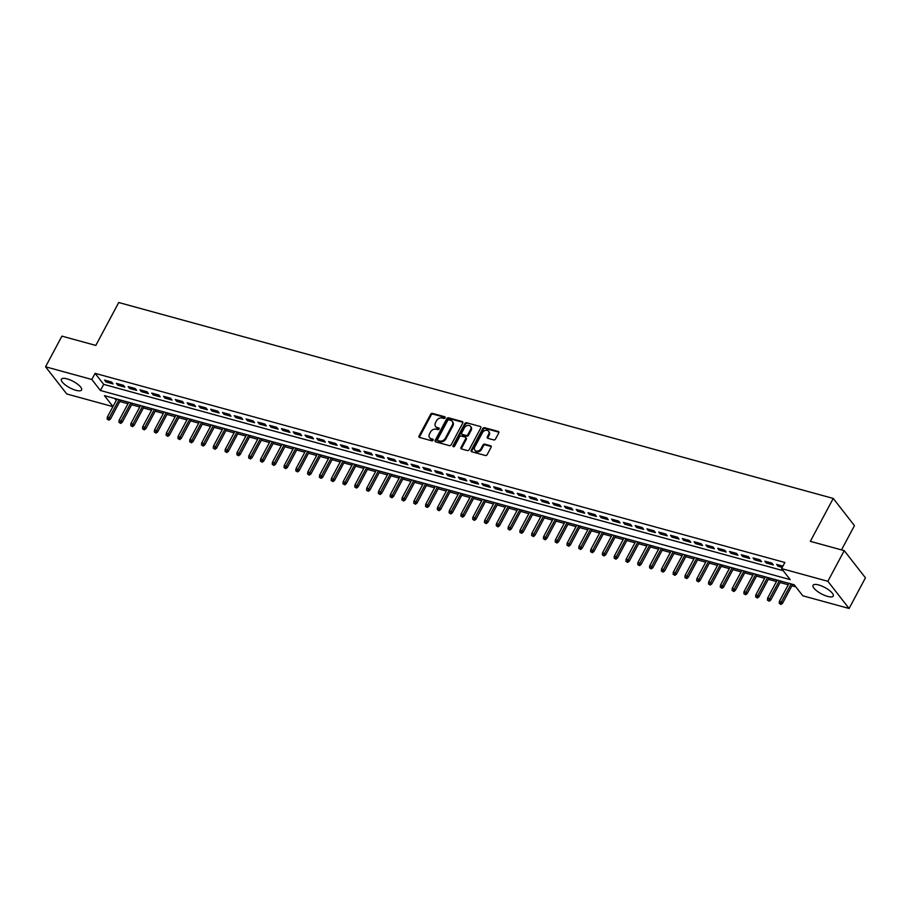 <?xml version="1.0" encoding="UTF-8"?>
<svg xmlns="http://www.w3.org/2000/svg" width="911" height="911" viewBox="0 0 911 911"><rect width="100%" height="100%" fill="white"/><g stroke="black" fill="none" stroke-linecap="round" stroke-linejoin="round"><path stroke-width="1.37" d="M445.092 417.83A1.002 0.774 -38 0 0 444.739 416.76L432.44 413.389A1.435 1.105 -38 0 0 430.641 414.277L419.071 435.936A1.435 1.105 -38 0 0 419.584 437.462L431.882 440.833A1.002 0.774 -38 0 0 432.782 439.148L431.188 438.715A4.601 3.553 -38 0 1 429.616 437.69A4.601 3.553 -38 0 1 429.548 433.841L430.504 432.042A4.601 3.553 -38 0 1 436.267 429.206L437.861 429.639A1.002 0.774 -38 0 0 438.76 427.954L437.166 427.521A4.601 3.553 -38 0 1 435.595 426.496A4.601 3.553 -38 0 1 435.515 422.658L436.483 420.848A4.601 3.553 -38 0 1 442.245 418.012L443.839 418.445A1.002 0.774 -38 0 0 445.092 417.83M827.621 596.409A11.433 3.621 28.1 0 1 817.019 591.068A11.433 3.621 28.1 0 1 813.056 585.295A11.433 3.621 28.1 0 1 818.67 584.953A11.433 3.621 28.1 0 1 829.272 590.305A11.433 3.621 28.1 0 1 833.223 596.067A11.433 3.621 28.1 0 1 827.621 596.409M75.966 390.318A11.433 3.621 28.1 0 1 65.353 384.966A11.433 3.621 28.1 0 1 61.401 379.204A11.433 3.621 28.1 0 1 67.015 378.851A11.433 3.621 28.1 0 1 77.617 384.203A11.433 3.621 28.1 0 1 81.569 389.976A11.433 3.621 28.1 0 1 75.966 390.318M493.705 439.922A1.435 1.105 -38 0 0 495.504 439.034L498.75 432.953A1.435 1.105 -38 0 0 498.226 431.427L484.572 427.692A1.435 1.105 -38 0 0 482.773 428.569L471.203 450.239A1.435 1.105 -38 0 0 471.727 451.754L485.381 455.5A1.435 1.105 -38 0 0 487.18 454.612L491.097 447.278A1.435 1.105 -38 0 0 490.585 445.752L484.743 444.147A1.435 1.105 -38 0 0 482.944 445.035L480.997 448.679A3.849 2.972 -38 0 1 474.87 450.193A3.849 2.972 -38 0 1 474.802 446.982L482.42 432.714A3.849 2.972 -38 0 1 488.547 431.199A3.849 2.972 -38 0 1 488.615 434.422L487.339 436.79A1.435 1.105 -38 0 0 487.852 438.316L493.705 439.922M112.907 406.625L66.776 393.973L45.55 366.791L61.914 336.136L95.814 345.428L118.726 302.52L833.246 498.431L810.334 541.339L844.224 550.643L827.86 581.286L849.086 608.48L802.807 595.794L794.198 584.771L104.446 395.647L112.953 406.545M45.55 366.791L91.829 379.477L100.426 390.5L790.19 579.624L781.581 568.601L827.86 581.286M781.581 568.601L784.861 562.474L95.097 373.351L91.829 379.477M462.754 423.08A1.435 1.105 -38 0 0 462.241 421.565L448.576 417.819A1.435 1.105 -38 0 0 446.777 418.707L435.219 440.366A1.435 1.105 -38 0 0 435.731 441.892L449.385 445.627A1.435 1.105 -38 0 0 451.184 444.75L462.754 423.08M466.58 422.75L480.234 426.496A1.435 1.105 -38 0 1 480.746 428.022L469.188 449.681A1.435 1.105 -38 0 1 467.389 450.569L461.535 448.964A1.435 1.105 -38 0 1 461.023 447.449L465.715 438.658A1.435 1.105 -38 0 0 465.202 437.143L461.319 436.073A1.435 1.105 -38 0 0 459.52 436.961L454.635 446.105A1.002 0.774 -38 0 1 453.018 445.661L464.781 423.638A1.435 1.105 -38 0 1 466.58 422.75L480.234 426.496M111.643 382.073L104.571 380.126L105.995 381.971L113.078 383.907L111.643 382.073M123.429 385.307L116.357 383.36L117.792 385.205L124.864 387.141L123.429 385.307M135.227 388.541L128.144 386.594L129.578 388.439L136.65 390.375L135.227 388.541M147.013 391.764L139.941 389.828L141.376 391.662L148.447 393.609L147.013 391.764M158.799 394.998L151.727 393.062L153.162 394.896L160.234 396.843L158.799 394.998M170.596 398.232L163.524 396.296L164.948 398.13L172.031 400.077L170.596 398.232M182.382 401.466L175.311 399.53L176.745 401.364L183.817 403.3L182.382 401.466M194.18 404.7L187.097 402.764L188.531 404.598L195.614 406.534L194.18 404.7M205.966 407.934L198.894 405.999L200.329 407.832L207.401 409.768L205.966 407.934M217.752 411.168L210.68 409.221L212.115 411.066L219.187 413.002L217.752 411.168M229.549 414.403L222.478 412.455L223.901 414.3L230.984 416.236L229.549 414.403M241.335 417.637L234.264 415.689L235.698 417.534L242.77 419.47L241.335 417.637M253.133 420.859L246.05 418.923L247.485 420.757L254.568 422.704L253.133 420.859M264.919 424.093L257.847 422.157L259.282 423.991L266.354 425.938L264.919 424.093M276.705 427.327L269.633 425.391L271.068 427.225L278.14 429.172L276.705 427.327M288.502 430.561L281.431 428.625L282.865 430.459L289.937 432.406L288.502 430.561M300.288 433.795L293.217 431.86L294.652 433.693L301.723 435.629L300.288 433.795M312.086 437.029L305.003 435.094L306.438 436.927L313.521 438.863L312.086 437.029M323.872 440.264L316.8 438.328L318.235 440.161L325.307 442.097L323.872 440.264M335.658 443.498L328.586 441.55L330.021 443.395L337.093 445.331L335.658 443.498M347.455 446.732L340.384 444.784L341.819 446.629L348.89 448.565L347.455 446.732M359.241 449.966L352.17 448.018L353.605 449.863L360.676 451.799L359.241 449.966M371.039 453.188L363.956 451.252L365.391 453.086L372.474 455.033L371.039 453.188M382.825 456.422L375.753 454.487L377.188 456.32L384.26 458.267L382.825 456.422M394.611 459.656L387.539 457.721L388.974 459.554L396.046 461.501L394.611 459.656M406.408 462.89L399.337 460.955L400.772 462.788L407.843 464.724L406.408 462.89M418.195 466.125L411.123 464.189L412.558 466.022L419.629 467.958L418.195 466.125M429.992 469.359L422.909 467.423L424.344 469.256L431.427 471.192L429.992 469.359M441.778 472.593L434.706 470.657L436.141 472.49L443.213 474.426L441.778 472.593M453.576 475.827L446.492 473.879L447.927 475.724L454.999 477.66L453.576 475.827M465.362 479.061L458.29 477.113L459.725 478.958L466.796 480.894L465.362 479.061M477.148 482.295L470.076 480.348L471.511 482.192L478.582 484.128L477.148 482.295M488.945 485.517L481.862 483.582L483.297 485.415L490.38 487.362L488.945 485.517M500.731 488.751L493.66 486.816L495.094 488.649L502.166 490.596L500.731 488.751M512.529 491.986L505.446 490.05L506.88 491.883L513.952 493.83L512.529 491.986M524.315 495.22L517.243 493.284L518.678 495.117L525.749 497.053L524.315 495.22M536.101 498.454L529.029 496.518L530.464 498.351L537.536 500.287L536.101 498.454M547.898 501.688L540.827 499.752L542.25 501.585L549.333 503.521L547.898 501.688M559.684 504.922L552.613 502.974L554.047 504.819L561.119 506.755L559.684 504.922M571.482 508.156L564.399 506.209L565.833 508.053L572.905 509.989L571.482 508.156M583.268 511.39L576.196 509.443L577.631 511.287L584.703 513.223L583.268 511.39M595.054 514.624L587.982 512.677L589.417 514.51L596.489 516.457L595.054 514.624M606.851 517.847L599.78 515.911L601.203 517.744L608.286 519.691L606.851 517.847M618.637 521.081L611.566 519.145L613.001 520.978L620.072 522.925L618.637 521.081M630.435 524.315L623.352 522.379L624.787 524.212L631.87 526.159L630.435 524.315M642.221 527.549L635.149 525.613L636.584 527.446L643.656 529.382L642.221 527.549M654.007 530.783L646.935 528.847L648.37 530.68L655.442 532.616L654.007 530.783M665.804 534.017L658.733 532.081L660.156 533.914L667.239 535.85L665.804 534.017M677.59 537.251L670.519 535.304L671.954 537.148L679.025 539.084L677.59 537.251M689.388 540.485L682.305 538.538L683.74 540.382L690.823 542.318L689.388 540.485M701.174 543.719L694.102 541.772L695.537 543.616L702.609 545.552L701.174 543.719M712.96 546.942L705.888 545.006L707.323 546.839L714.395 548.786L712.96 546.942M724.757 550.176L717.686 548.24L719.121 550.073L726.192 552.02L724.757 550.176M736.543 553.41L729.472 551.474L730.907 553.307L737.978 555.255L736.543 553.41M748.341 556.644L741.258 554.708L742.693 556.541L749.776 558.477L748.341 556.644M760.127 559.878L753.055 557.942L754.49 559.775L761.562 561.711L760.127 559.878M771.913 563.112L764.841 561.176L766.276 563.009L773.348 564.945L771.913 563.112M95.097 373.351L103.706 384.374L783.209 570.685M782.902 566.13L776.639 564.41L778.074 566.243L782.23 567.382M119.819 401.5L127.973 403.732M131.617 404.735L139.77 406.966M143.403 407.969L151.556 410.201M155.2 411.191L163.342 413.435M166.986 414.425L175.14 416.669M178.772 417.659L186.926 419.891M190.57 420.893L198.723 423.125M202.356 424.127L210.509 426.359M214.153 427.361L222.307 429.593M225.939 430.596L234.093 432.827M237.725 433.83L245.879 436.062M249.523 437.064L257.676 439.296M261.309 440.286L269.462 442.53M273.106 443.52L281.26 445.764M284.892 446.754L293.046 448.998M296.69 449.988L304.832 452.22M308.476 453.222L316.629 455.454M320.262 456.457L328.415 458.688M332.06 459.691L340.213 461.923M343.846 462.925L351.999 465.157M355.643 466.159L363.785 468.391M367.429 469.393L375.583 471.625M379.215 472.615L387.369 474.859M391.013 475.849L399.166 478.093M402.799 479.084L410.952 481.327M414.596 482.318L422.738 484.55M426.382 485.552L434.536 487.784M438.168 488.786L446.322 491.018M449.966 492.02L458.119 494.252M461.752 495.254L469.905 497.486M473.549 498.488L481.691 500.72M485.335 501.722L493.489 503.954M497.121 504.945L505.275 507.188M508.919 508.179L517.072 510.422M520.705 511.413L528.858 513.645M532.502 514.647L540.644 516.879M544.288 517.881L552.442 520.113M556.074 521.115L564.228 523.347M567.872 524.349L576.025 526.581M579.658 527.583L587.811 529.815M591.455 530.817L599.597 533.049M603.241 534.04L611.395 536.283M615.027 537.274L623.181 539.517M626.825 540.508L634.978 542.751M638.611 543.742L646.764 545.974M650.408 546.976L658.562 549.208M662.195 550.21L670.348 552.442M673.981 553.444L682.134 555.676M685.778 556.678L693.931 558.91M697.564 559.912L705.718 562.144M709.362 563.146L717.515 565.378M721.148 566.369L729.301 568.612M732.945 569.603L741.087 571.846M744.731 572.837L752.885 575.08M756.517 576.071L764.671 578.303M768.315 579.305L776.468 581.537M780.101 582.539L788.254 584.771M791.898 585.773L795.827 586.855M114.695 398.46L116.232 400.419M841.502 549.891L854.461 525.624L833.246 498.431M844.224 550.643L865.45 577.825L849.086 608.48M103.706 384.374L100.426 390.5M105.995 381.971L106.667 380.707M117.792 385.205L118.464 383.941M129.578 388.439L130.25 387.175M141.376 391.662L142.048 390.409M153.162 394.896L153.834 393.643M164.948 398.13L165.631 396.877M176.745 401.364L177.417 400.1M188.531 404.598L189.203 403.334M200.329 407.832L201.001 406.568M212.115 411.066L212.787 409.802M223.901 414.3L224.584 413.036M235.698 417.534L236.37 416.27M247.485 420.757L248.156 419.504M259.282 423.991L259.954 422.738M271.068 427.225L271.74 425.972M282.865 430.459L283.537 429.206M294.652 433.693L295.323 432.429M306.438 436.927L307.109 435.663M318.235 440.161L318.907 438.897M330.021 443.395L330.693 442.131M341.819 446.629L342.49 445.365M353.605 449.863L354.277 448.599M365.391 453.086L366.063 451.833M377.188 456.32L377.86 455.067M388.974 459.554L389.646 458.301M400.772 462.788L401.444 461.535M412.558 466.022L413.23 464.758M424.344 469.256L425.016 467.992M436.141 472.49L436.813 471.226M447.927 475.724L448.599 474.46M459.725 478.958L460.397 477.694M471.511 482.192L472.183 480.928M483.297 485.415L483.969 484.162M495.094 488.649L495.766 487.396M506.88 491.883L507.552 490.63M518.678 495.117L519.35 493.864M530.464 498.351L531.136 497.087M542.25 501.585L542.922 500.321M554.047 504.819L554.719 503.555M565.833 508.053L566.505 506.789M577.631 511.287L578.303 510.023M589.417 514.51L590.089 513.257M601.203 517.744L601.886 516.491M613.001 520.978L613.672 519.725M624.787 524.212L625.458 522.96M636.584 527.446L637.256 526.182M648.37 530.68L649.042 529.416M660.156 533.914L660.839 532.65M671.954 537.148L672.625 535.884M683.74 540.382L684.412 539.118M695.537 543.616L696.209 542.352M707.323 546.839L707.995 545.587M719.121 550.073L719.792 548.821M730.907 553.307L731.579 552.055M742.693 556.541L743.365 555.289M754.49 559.775L755.162 558.511M766.276 563.009L766.948 561.745M778.074 566.243L778.746 564.979M435.595 426.496L436.164 427.236A4.601 3.553 -38 0 0 437.735 428.25L437.166 427.521M439.227 428.66L437.735 428.25M429.616 437.69L430.186 438.43A4.601 3.553 -38 0 0 431.768 439.444L431.188 438.715M433.249 439.854L431.768 439.444M445.206 417.466L433.01 414.129A1.435 1.105 -38 0 0 431.21 415.017L419.641 436.676A1.435 1.105 -38 0 0 419.481 437.428M462.913 422.328A1.435 1.105 -38 0 0 462.811 422.294L449.157 418.559A1.435 1.105 -38 0 0 447.358 419.436L435.788 441.106A1.435 1.105 -38 0 0 435.629 441.858M448.952 419.857A1.002 0.774 -38 0 0 447.7 420.472L437.542 439.489A1.002 0.774 -38 0 0 437.906 440.548L439.58 441.015A4.601 3.553 -38 0 0 445.342 438.18L452.277 425.175A4.601 3.553 -38 0 0 452.209 421.326A4.601 3.553 -38 0 0 450.638 420.313L448.952 419.857M437.997 440.673A1.002 0.774 -38 0 0 438.476 441.288L437.906 440.548M452.209 421.326L452.778 422.066A4.601 3.553 -38 0 1 452.858 425.915L445.912 438.908A4.601 3.553 -38 0 1 440.15 441.744L438.476 441.288M465.692 437.451L466.261 438.191A1.435 1.105 -38 0 1 466.284 439.398L461.592 448.178A1.435 1.105 -38 0 0 461.433 448.929M467.149 423.49A1.435 1.105 -38 0 0 465.35 424.378L453.587 446.401A1.002 0.774 -38 0 0 453.484 446.743M470.577 429.536A3.849 2.972 -38 0 0 470.52 426.325A3.849 2.972 -38 0 0 464.394 427.84L461.706 432.873A1.435 1.105 -38 0 0 462.219 434.388L466.102 435.458A1.435 1.105 -38 0 0 467.901 434.57L470.577 429.536L471.158 430.277A3.849 2.972 -38 0 0 471.089 427.065L470.52 426.325M461.729 434.069L462.31 434.809A1.435 1.105 -38 0 0 462.799 435.128L462.219 434.388M471.158 430.277L468.47 435.299A1.435 1.105 -38 0 1 466.671 436.187L462.799 435.128M488.547 431.199L489.127 431.939A3.849 2.972 -38 0 1 489.184 435.151L487.92 437.531A1.435 1.105 -38 0 0 487.761 438.282M474.87 450.193L475.44 450.934A3.849 2.972 -38 0 0 481.566 449.408L480.997 448.679M491.257 446.527A1.435 1.105 -38 0 0 491.154 446.492L485.312 444.887A1.435 1.105 -38 0 0 483.513 445.775L481.566 449.408M498.909 432.201A1.435 1.105 -38 0 0 498.807 432.167L485.153 428.421A1.435 1.105 -38 0 0 483.354 429.309L471.784 450.968A1.435 1.105 -38 0 0 471.625 451.719M107.168 419.117L108.921 420.176L107.168 419.117L107.327 417.101L109.445 417.682L110.482 419.003L120.582 400.066M108.352 419.436L119.068 399.656M107.327 417.101L116.95 399.075M110.482 419.003L108.921 420.176M118.965 422.351L120.719 423.41L118.965 422.351L119.113 420.335L121.231 420.916L122.268 422.237L132.38 403.3M120.138 422.67L130.865 402.89M119.113 420.335L128.736 402.309M122.268 422.237L120.719 423.41M130.751 425.585L132.505 426.633L130.751 425.585L130.899 423.558L133.029 424.15L134.054 425.471L144.166 406.534M131.936 425.904L142.651 406.124M130.899 423.558L140.533 405.543M134.054 425.471L132.505 426.633M142.549 428.808L144.302 429.867L142.549 428.808L142.697 426.792L144.815 427.373L145.851 428.705L155.963 409.768M143.722 429.138L154.437 409.358M142.697 426.792L152.319 408.766M145.851 428.705L144.302 429.867M154.335 432.042L156.088 433.101L154.335 432.042L154.483 430.026L156.612 430.607L157.637 431.928L167.749 413.002M155.519 432.372L166.235 412.581M154.483 430.026L164.105 412M157.637 431.928L156.088 433.101M166.121 435.276L167.875 436.335L166.121 435.276L166.28 433.26L168.398 433.841L169.435 435.162L179.535 416.236M167.305 435.606L178.021 415.815M166.28 433.26L175.903 415.234M169.435 435.162L167.875 436.335M177.918 438.51L179.672 439.569L177.918 438.51L178.066 436.494L180.184 437.075L181.221 438.396L191.333 419.47M179.091 438.84L189.818 419.049M178.066 436.494L187.689 418.468M181.221 438.396L179.672 439.569M189.704 441.744L191.458 442.803L189.704 441.744L189.852 439.728L191.982 440.309L193.007 441.63L203.119 422.704M190.889 442.063L201.604 422.283M189.852 439.728L199.486 421.702M193.007 441.63L191.458 442.803M201.502 444.978L203.255 446.037L201.502 444.978L201.65 442.962L203.768 443.543L204.804 444.864L214.916 425.938M202.675 445.297L213.39 425.517M201.65 442.962L211.272 424.936M204.804 444.864L203.255 446.037M213.288 448.212L215.042 449.271L213.288 448.212L213.436 446.196L215.565 446.777L216.59 448.098L226.702 429.161M214.472 448.531L225.188 428.751M213.436 446.196L223.058 428.17M216.59 448.098L215.042 449.271M225.085 451.446L226.828 452.505L225.085 451.446L225.233 449.43L227.351 450.011L228.388 451.332L238.488 432.395M226.258 451.765L236.974 431.985M225.233 449.43L234.856 431.404M228.388 451.332L226.828 452.505M236.871 454.68L238.625 455.739L236.871 454.68L237.019 452.665L239.137 453.245L240.174 454.566L250.286 435.629M238.044 454.999L248.771 435.219M237.019 452.665L246.642 434.638M240.174 454.566L238.625 455.739M248.657 457.914L250.411 458.962L248.657 457.914L248.805 455.887L250.935 456.479L251.971 457.8L262.072 438.863M249.842 458.233L260.557 438.453M248.805 455.887L258.439 437.872M251.971 457.8L250.411 458.962M260.455 461.137L262.209 462.196L260.455 461.137L260.603 459.121L262.721 459.702L263.757 461.034L273.869 442.097M261.628 461.467L272.343 441.687M260.603 459.121L270.225 441.095M263.757 461.034L262.209 462.196M272.241 464.371L273.995 465.43L272.241 464.371L272.389 462.355L274.518 462.936L275.543 464.257L285.655 445.331M273.425 464.701L284.141 444.91M272.389 462.355L282.011 444.329M275.543 464.257L273.995 465.43M284.038 467.605L285.781 468.664L284.038 467.605L284.186 465.589L286.305 466.17L287.341 467.491L297.441 448.565M285.211 467.935L295.927 448.144M284.186 465.589L293.809 447.563M287.341 467.491L285.781 468.664M295.824 470.839L297.578 471.898L295.824 470.839L295.973 468.823L298.091 469.404L299.127 470.725L309.239 451.799M296.997 471.169L307.724 451.378M295.973 468.823L305.595 450.797M299.127 470.725L297.578 471.898M307.611 474.073L309.364 475.132L307.611 474.073L307.77 472.057L309.888 472.638L310.924 473.959L321.025 455.033M308.795 474.392L319.51 454.612M307.77 472.057L317.392 454.031M310.924 473.959L309.364 475.132M319.408 477.307L321.162 478.366L319.408 477.307L319.556 475.291L321.674 475.872L322.71 477.193L332.822 458.267M320.581 477.626L331.297 457.846M319.556 475.291L329.178 457.265M322.71 477.193L321.162 478.366M331.194 480.541L332.948 481.6L331.194 480.541L331.342 478.526L333.472 479.106L334.496 480.427L344.609 461.49M332.378 480.86L343.094 461.08M331.342 478.526L340.965 460.499M334.496 480.427L332.948 481.6M342.991 483.775L344.734 484.834L342.991 483.775L343.14 481.76L345.258 482.34L346.294 483.661L356.395 464.724M344.164 484.094L354.88 464.314M343.14 481.76L352.762 463.733M346.294 483.661L344.734 484.834M354.778 487.009L356.531 488.068L354.778 487.009L354.926 484.982L357.055 485.574L358.08 486.895L368.192 467.958M355.962 487.328L366.677 467.548M354.926 484.982L364.548 466.967M358.08 486.895L356.531 488.068M366.564 490.243L368.317 491.291L366.564 490.243L366.723 488.216L368.841 488.797L369.877 490.129L379.978 471.192M367.748 490.562L378.464 470.782M366.723 488.216L376.345 470.201M369.877 490.129L368.317 491.291M378.361 493.466L380.115 494.525L378.361 493.466L378.509 491.45L380.627 492.031L381.663 493.363L391.776 474.426M379.534 493.796L390.25 474.016M378.509 491.45L388.132 473.424M381.663 493.363L380.115 494.525M390.147 496.7L391.901 497.759L390.147 496.7L390.295 494.684L392.425 495.265L393.45 496.586L403.562 477.66M391.331 497.03L402.047 477.239M390.295 494.684L399.929 476.658M393.45 496.586L391.901 497.759M401.945 499.934L403.687 500.993L401.945 499.934L402.093 497.918L404.211 498.499L405.247 499.82L415.348 480.894M403.117 500.264L413.833 480.473M402.093 497.918L411.715 479.892M405.247 499.82L403.687 500.993M413.731 503.168L415.484 504.227L413.731 503.168L413.879 501.152L416.008 501.733L417.033 503.054L427.145 484.128M414.915 503.487L425.631 483.707M413.879 501.152L423.501 483.126M417.033 503.054L415.484 504.227M425.517 506.402L427.27 507.461L425.517 506.402L425.676 504.387L427.794 504.967L428.83 506.288L438.931 487.362M426.701 506.721L437.417 486.941M425.676 504.387L435.299 486.36M428.83 506.288L427.27 507.461M437.314 509.636L439.068 510.695L437.314 509.636L437.462 507.621L439.58 508.201L440.617 509.522L450.729 490.596M438.487 509.955L449.214 490.175M437.462 507.621L447.085 489.594M440.617 509.522L439.068 510.695M449.1 512.87L450.854 513.929L449.1 512.87L449.248 510.855L451.378 511.435L452.403 512.756L462.515 493.819M450.285 513.189L461 493.409M449.248 510.855L458.882 492.828M452.403 512.756L450.854 513.929M460.898 516.104L462.651 517.163L460.898 516.104L461.046 514.089L463.164 514.669L464.2 515.99L474.312 497.053M462.071 516.423L472.786 496.643M461.046 514.089L470.668 496.062M464.2 515.99L462.651 517.163M472.684 519.338L474.437 520.397L472.684 519.338L472.832 517.311L474.961 517.904L475.986 519.224L486.098 500.287M473.868 519.657L484.584 499.877M472.832 517.311L482.454 499.296M475.986 519.224L474.437 520.397M484.47 522.561L486.223 523.62L484.47 522.561L484.629 520.545L486.747 521.126L487.784 522.458L497.884 503.521M485.654 522.891L496.37 503.111M484.629 520.545L494.252 502.519M487.784 522.458L486.223 523.62M496.267 525.795L498.021 526.854L496.267 525.795L496.415 523.779L498.533 524.36L499.57 525.681L509.682 506.755M497.44 526.125L508.167 506.334M496.415 523.779L506.038 505.753M499.57 525.681L498.021 526.854M508.053 529.029L509.807 530.088L508.053 529.029L508.201 527.014L510.331 527.594L511.356 528.915L521.468 509.989M509.238 529.359L519.953 509.568M508.201 527.014L517.835 508.987M511.356 528.915L509.807 530.088M519.851 532.263L521.604 533.322L519.851 532.263L519.999 530.248L522.117 530.828L523.153 532.149L533.265 513.223M521.024 532.593L531.739 512.802M519.999 530.248L529.621 512.221M523.153 532.149L521.604 533.322M531.637 535.497L533.39 536.556L531.637 535.497L531.785 533.482L533.914 534.062L534.939 535.383L545.051 516.457M532.821 535.816L543.537 516.036M531.785 533.482L541.407 515.455M534.939 535.383L533.39 536.556M543.423 538.731L545.177 539.79L543.423 538.731L543.582 536.716L545.7 537.296L546.737 538.617L556.837 519.691M544.607 539.05L555.323 519.27M543.582 536.716L553.205 518.689M546.737 538.617L545.177 539.79M555.22 541.965L556.974 543.024L555.22 541.965L555.368 539.95L557.486 540.53L558.523 541.851L568.635 522.914M556.393 542.284L567.12 522.504M555.368 539.95L564.991 521.923M558.523 541.851L556.974 543.024M567.006 545.199L568.76 546.258L567.006 545.199L567.154 543.184L569.284 543.765L570.309 545.085L580.421 526.148M568.191 545.518L578.906 525.738M567.154 543.184L576.788 525.157M570.309 545.085L568.76 546.258M578.804 548.433L580.558 549.492L578.804 548.433L578.952 546.418L581.07 546.999L582.106 548.32L592.218 529.382M579.977 548.752L590.692 528.972M578.952 546.418L588.574 528.391M582.106 548.32L580.558 549.492M590.59 551.667L592.344 552.715L590.59 551.667L590.738 549.64L592.867 550.233L593.892 551.554L604.004 532.616M591.774 551.986L602.49 532.206M590.738 549.64L600.36 531.625M593.892 551.554L592.344 552.715M602.376 554.89L604.13 555.949L602.376 554.89L602.535 552.875L604.653 553.455L605.69 554.788L615.79 535.85M603.56 555.22L614.276 535.44M602.535 552.875L612.158 534.848M605.69 554.788L604.13 555.949M614.173 558.124L615.927 559.183L614.173 558.124L614.321 556.109L616.44 556.689L617.476 558.01L627.588 539.084M615.346 558.454L626.073 538.663M614.321 556.109L623.944 538.082M617.476 558.01L615.927 559.183M625.959 561.358L627.713 562.417L625.959 561.358L626.108 559.343L628.237 559.923L629.262 561.244L639.374 542.318M627.144 561.688L637.859 541.897M626.108 559.343L635.741 541.316M629.262 561.244L627.713 562.417M637.757 564.592L639.511 565.651L637.757 564.592L637.905 562.577L640.023 563.157L641.059 564.478L651.171 545.552M638.93 564.922L649.645 545.131M637.905 562.577L647.527 544.55M641.059 564.478L639.511 565.651M649.543 567.826L651.297 568.885L649.543 567.826L649.691 565.811L651.82 566.391L652.845 567.712L662.957 548.786M650.727 568.145L661.443 548.365M649.691 565.811L659.313 547.784M652.845 567.712L651.297 568.885M661.34 571.06L663.083 572.119L661.34 571.06L661.488 569.045L663.607 569.626L664.643 570.946L674.744 552.02M662.513 571.379L673.229 551.599M661.488 569.045L671.111 551.018M664.643 570.946L663.083 572.119M673.127 574.294L674.88 575.353L673.127 574.294L673.275 572.279L675.393 572.86L676.429 574.181L686.541 555.243M674.299 574.613L685.026 554.833M673.275 572.279L682.897 554.252M676.429 574.181L674.88 575.353M684.913 577.528L686.666 578.587L684.913 577.528L685.061 575.513L687.19 576.094L688.226 577.415L698.327 558.477M686.097 577.847L696.813 558.067M685.061 575.513L694.694 557.486M688.226 577.415L686.666 578.587M696.71 580.762L698.464 581.822L696.71 580.762L696.858 578.736L698.976 579.328L700.012 580.649L710.125 561.711M697.883 581.081L708.599 561.301M696.858 578.736L706.48 560.72M700.012 580.649L698.464 581.822M708.496 583.997L710.25 585.044L708.496 583.997L708.644 581.97L710.774 582.55L711.798 583.883L721.911 564.945M709.68 584.315L720.396 564.535M708.644 581.97L718.267 563.955M711.798 583.883L710.25 585.044M720.294 587.219L722.036 588.278L720.294 587.219L720.442 585.204L722.56 585.784L723.596 587.117L733.697 568.179M721.466 587.549L732.182 567.769M720.442 585.204L730.064 567.177M723.596 587.117L722.036 588.278M732.08 590.453L733.833 591.512L732.08 590.453L732.228 588.438L734.346 589.018L735.382 590.339L745.494 571.413M733.253 590.783L743.98 570.992M732.228 588.438L741.85 570.411M735.382 590.339L733.833 591.512M743.866 593.687L745.619 594.746L743.866 593.687L744.025 591.672L746.143 592.252L747.179 593.573L757.28 574.647M745.05 594.018L755.766 574.226M744.025 591.672L753.648 573.645M747.179 593.573L745.619 594.746M755.663 596.921L757.417 597.98L755.663 596.921L755.811 594.906L757.929 595.487L758.965 596.807L769.078 577.881M756.836 597.24L767.552 577.46M755.811 594.906L765.434 576.879M758.965 596.807L757.417 597.98M767.449 600.155L769.203 601.214L767.449 600.155L767.597 598.14L769.727 598.721L770.752 600.042L780.864 581.116M768.633 600.474L779.349 580.694M767.597 598.14L777.22 580.113M770.752 600.042L769.203 601.214M779.247 603.389L780.989 604.448L779.247 603.389L779.395 601.374L781.513 601.955L782.549 603.276L792.65 584.35M780.42 603.708L791.135 583.928M779.395 601.374L789.017 583.347M782.549 603.276L780.989 604.448M445.206 417.375L444.739 416.76M433.26 439.762L432.782 439.148M439.239 428.569L438.76 427.954M419.641 436.676L419.071 435.936M431.21 415.017L430.641 414.277M433.01 414.129L432.44 413.389M435.788 441.106L435.219 440.366M447.358 419.436L446.777 418.707M449.157 418.559L448.576 417.819M462.811 422.294L462.241 421.565M440.15 441.744L439.58 441.015M445.912 438.908L445.342 438.18M452.858 425.915L452.277 425.175M461.592 448.178L461.023 447.449M466.284 439.398L465.715 438.658M453.587 446.401L453.018 445.661M465.35 424.378L464.781 423.638M466.671 436.187L466.102 435.458M468.47 435.299L467.901 434.57M487.92 437.531L487.339 436.79M489.184 435.151L488.615 434.422M483.513 445.775L482.944 445.035M485.312 444.887L484.743 444.147M491.154 446.492L490.585 445.752M471.784 450.968L471.203 450.239M483.354 429.309L482.773 428.569M485.153 428.421L484.572 427.692M498.807 432.167L498.226 431.427M438.134 441.061L437.553 440.332"/></g></svg>
